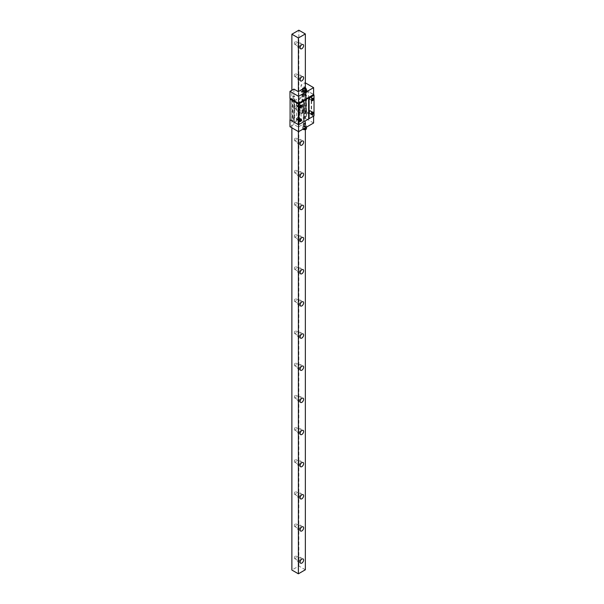 <?xml version="1.0" encoding="UTF-8"?>
<svg xmlns="http://www.w3.org/2000/svg" width="604" height="604" viewBox="0 0 604 604"><rect width="100%" height="100%" fill="white"/><g stroke="black" fill="none" stroke-linecap="round" stroke-linejoin="round"><path stroke-width="0.45" stroke-dasharray="3.02 2.27" d="M305.345 569.783L298.844 566.031L291.883 570.048M305.345 129.664L305.345 87.588M298.844 566.031L298.844 30.2M298.384 131.581L298.384 91.604M300.12 111.982A2.461 1.419 120 0 0 300.633 113.107A2.461 1.419 120 0 0 302.529 112.45A2.461 1.419 120 0 0 303.601 109.973A2.461 1.419 120 0 0 303.095 108.848A2.461 1.419 120 0 0 301.192 109.505A2.461 1.419 120 0 0 300.12 111.982M291.883 127.829L291.883 90.268M294.322 43.526A1.48 0.853 120 0 0 294.624 44.205A1.48 0.853 120 0 0 295.764 43.813A1.48 0.853 120 0 0 296.405 42.325A1.48 0.853 120 0 0 296.103 41.646A1.48 0.853 120 0 0 294.963 42.046A1.48 0.853 120 0 0 294.322 43.526M294.322 75.681A1.48 0.853 120 0 0 294.624 76.353A1.48 0.853 120 0 0 295.764 75.961A1.48 0.853 120 0 0 296.405 74.473A1.48 0.853 120 0 0 296.103 73.794A1.48 0.853 120 0 0 294.963 74.194A1.48 0.853 120 0 0 294.322 75.681M294.322 107.829A1.48 0.853 120 0 0 294.624 108.501A1.48 0.853 120 0 0 295.764 108.108A1.48 0.853 120 0 0 296.405 106.621A1.48 0.853 120 0 0 296.103 105.949A1.48 0.853 120 0 0 294.963 106.342A1.48 0.853 120 0 0 294.322 107.829M294.322 139.977A1.48 0.853 120 0 0 294.624 140.657A1.48 0.853 120 0 0 295.764 140.256A1.48 0.853 120 0 0 296.405 138.769A1.48 0.853 120 0 0 296.103 138.097A1.48 0.853 120 0 0 294.963 138.49A1.48 0.853 120 0 0 294.322 139.977M294.322 172.125A1.48 0.853 120 0 0 294.624 172.804A1.48 0.853 120 0 0 295.764 172.412A1.48 0.853 120 0 0 296.405 170.924A1.48 0.853 120 0 0 296.103 170.245A1.48 0.853 120 0 0 294.963 170.645A1.48 0.853 120 0 0 294.322 172.125M294.322 204.28A1.48 0.853 120 0 0 294.624 204.952A1.48 0.853 120 0 0 295.764 204.56A1.48 0.853 120 0 0 296.405 203.072A1.48 0.853 120 0 0 296.103 202.393A1.48 0.853 120 0 0 294.963 202.793A1.48 0.853 120 0 0 294.322 204.28M294.322 236.428A1.48 0.853 120 0 0 294.624 237.1A1.48 0.853 120 0 0 295.764 236.708A1.48 0.853 120 0 0 296.405 235.22A1.48 0.853 120 0 0 296.103 234.548A1.48 0.853 120 0 0 294.963 234.941A1.48 0.853 120 0 0 294.322 236.428M294.322 268.576A1.48 0.853 120 0 0 294.624 269.256A1.48 0.853 120 0 0 295.764 268.856A1.48 0.853 120 0 0 296.405 267.376A1.48 0.853 120 0 0 296.103 266.696A1.48 0.853 120 0 0 294.963 267.089A1.48 0.853 120 0 0 294.322 268.576M294.322 300.724A1.48 0.853 120 0 0 294.624 301.404A1.48 0.853 120 0 0 295.764 301.011A1.48 0.853 120 0 0 296.405 299.524A1.48 0.853 120 0 0 296.103 298.844A1.48 0.853 120 0 0 294.963 299.244A1.48 0.853 120 0 0 294.322 300.724M294.322 332.88A1.48 0.853 120 0 0 294.624 333.551A1.48 0.853 120 0 0 295.764 333.159A1.48 0.853 120 0 0 296.405 331.672A1.48 0.853 120 0 0 296.103 330.992A1.48 0.853 120 0 0 294.963 331.392A1.48 0.853 120 0 0 294.322 332.88M294.322 365.027A1.48 0.853 120 0 0 294.624 365.699A1.48 0.853 120 0 0 295.764 365.307A1.48 0.853 120 0 0 296.405 363.819A1.48 0.853 120 0 0 296.103 363.147A1.48 0.853 120 0 0 294.963 363.54A1.48 0.853 120 0 0 294.322 365.027M294.322 397.175A1.48 0.853 120 0 0 294.624 397.855A1.48 0.853 120 0 0 295.764 397.455A1.48 0.853 120 0 0 296.405 395.975A1.48 0.853 120 0 0 296.103 395.295A1.48 0.853 120 0 0 294.963 395.688A1.48 0.853 120 0 0 294.322 397.175M294.322 429.323A1.48 0.853 120 0 0 294.624 430.003A1.48 0.853 120 0 0 295.764 429.61A1.48 0.853 120 0 0 296.405 428.123A1.48 0.853 120 0 0 296.103 427.443A1.48 0.853 120 0 0 294.963 427.843A1.48 0.853 120 0 0 294.322 429.323M294.322 461.479A1.48 0.853 120 0 0 294.624 462.151A1.48 0.853 120 0 0 295.764 461.758A1.48 0.853 120 0 0 296.405 460.271A1.48 0.853 120 0 0 296.103 459.599A1.48 0.853 120 0 0 294.963 459.991A1.48 0.853 120 0 0 294.322 461.479M294.322 493.627A1.48 0.853 120 0 0 294.624 494.306A1.48 0.853 120 0 0 295.764 493.906A1.48 0.853 120 0 0 296.405 492.419A1.48 0.853 120 0 0 296.103 491.747A1.48 0.853 120 0 0 294.963 492.139A1.48 0.853 120 0 0 294.322 493.627M294.322 525.774A1.48 0.853 120 0 0 294.624 526.454A1.48 0.853 120 0 0 295.764 526.054A1.48 0.853 120 0 0 296.405 524.574A1.48 0.853 120 0 0 296.103 523.894A1.48 0.853 120 0 0 294.963 524.287A1.48 0.853 120 0 0 294.322 525.774M294.322 557.922A1.48 0.853 120 0 0 294.624 558.602A1.48 0.853 120 0 0 295.764 558.209A1.48 0.853 120 0 0 296.405 556.722A1.48 0.853 120 0 0 296.103 556.042A1.48 0.853 120 0 0 294.963 556.443A1.48 0.853 120 0 0 294.322 557.922M298.127 45.723A1.48 0.853 120 0 0 298.429 46.402A1.48 0.853 120 0 0 299.569 46.01A1.48 0.853 120 0 0 300.211 44.522A1.48 0.853 -60 0 0 299.909 43.843A1.48 0.853 -60 0 0 298.769 44.243A1.48 0.853 -60 0 0 298.127 45.723M300.399 42.99A2.461 1.419 -60 0 0 298.504 43.654A2.461 1.419 -60 0 0 297.432 46.13A2.461 1.419 120 0 0 297.938 47.255A2.461 1.419 120 0 0 299.833 46.591A2.461 1.419 120 0 0 300.913 44.115A2.461 1.419 -60 0 0 300.399 42.99L303.095 44.545M298.127 77.878A1.48 0.853 120 0 0 298.429 78.55A1.48 0.853 120 0 0 299.569 78.158A1.48 0.853 120 0 0 300.211 76.67A1.48 0.853 -60 0 0 299.909 75.991A1.48 0.853 -60 0 0 298.769 76.391A1.48 0.853 -60 0 0 298.127 77.878M300.399 75.145A2.461 1.419 -60 0 0 298.504 75.802A2.461 1.419 -60 0 0 297.432 78.278A2.461 1.419 120 0 0 297.938 79.403A2.461 1.419 120 0 0 299.833 78.746A2.461 1.419 120 0 0 300.913 76.27A2.461 1.419 -60 0 0 300.399 75.145L303.095 76.693M298.127 110.026A1.48 0.853 120 0 0 298.429 110.698A1.48 0.853 120 0 0 299.569 110.305A1.48 0.853 120 0 0 300.211 108.818A1.48 0.853 -60 0 0 299.909 108.146A1.48 0.853 -60 0 0 298.769 108.539A1.48 0.853 -60 0 0 298.127 110.026M300.399 107.293A2.461 1.419 -60 0 0 298.504 107.95A2.461 1.419 -60 0 0 297.432 110.426A2.461 1.419 120 0 0 297.938 111.551A2.461 1.419 120 0 0 299.833 110.894A2.461 1.419 120 0 0 300.913 108.418A2.461 1.419 -60 0 0 300.399 107.293L303.095 108.848M298.127 142.174A1.48 0.853 120 0 0 298.429 142.854A1.48 0.853 120 0 0 299.569 142.453A1.48 0.853 120 0 0 300.211 140.966A1.48 0.853 -60 0 0 299.909 140.294A1.48 0.853 -60 0 0 298.769 140.687A1.48 0.853 -60 0 0 298.127 142.174M300.399 139.441A2.461 1.419 -60 0 0 298.504 140.098A2.461 1.419 -60 0 0 297.432 142.574A2.461 1.419 120 0 0 297.938 143.707A2.461 1.419 120 0 0 299.833 143.042A2.461 1.419 120 0 0 300.913 140.566A2.461 1.419 -60 0 0 300.399 139.441L303.095 140.996M298.127 174.322A1.48 0.853 120 0 0 298.429 175.001A1.48 0.853 120 0 0 299.569 174.609A1.48 0.853 120 0 0 300.211 173.121A1.48 0.853 -60 0 0 299.909 172.442A1.48 0.853 -60 0 0 298.769 172.842A1.48 0.853 -60 0 0 298.127 174.322M300.399 171.589A2.461 1.419 -60 0 0 298.504 172.253A2.461 1.419 -60 0 0 297.432 174.73A2.461 1.419 120 0 0 297.938 175.855A2.461 1.419 120 0 0 299.833 175.198A2.461 1.419 120 0 0 300.913 172.714A2.461 1.419 -60 0 0 300.399 171.589L303.095 173.144M298.127 206.477A1.48 0.853 120 0 0 298.429 207.149A1.48 0.853 120 0 0 299.569 206.757A1.48 0.853 120 0 0 300.211 205.269A1.48 0.853 -60 0 0 299.909 204.59A1.48 0.853 -60 0 0 298.769 204.99A1.48 0.853 -60 0 0 298.127 206.477M300.399 203.744A2.461 1.419 -60 0 0 298.504 204.401A2.461 1.419 -60 0 0 297.432 206.878A2.461 1.419 120 0 0 297.938 208.002A2.461 1.419 120 0 0 299.833 207.346A2.461 1.419 120 0 0 300.913 204.869A2.461 1.419 -60 0 0 300.399 203.744L303.095 205.292M298.127 238.625A1.48 0.853 120 0 0 298.429 239.297A1.48 0.853 120 0 0 299.569 238.905A1.48 0.853 120 0 0 300.211 237.417A1.48 0.853 -60 0 0 299.909 236.745A1.48 0.853 -60 0 0 298.769 237.138A1.48 0.853 -60 0 0 298.127 238.625M300.399 235.892A2.461 1.419 -60 0 0 298.504 236.549A2.461 1.419 -60 0 0 297.432 239.025A2.461 1.419 120 0 0 297.938 240.15A2.461 1.419 120 0 0 299.833 239.494A2.461 1.419 120 0 0 300.913 237.017A2.461 1.419 -60 0 0 300.399 235.892L303.095 237.447M298.127 270.773A1.48 0.853 120 0 0 298.429 271.453A1.48 0.853 120 0 0 299.569 271.053A1.48 0.853 120 0 0 300.211 269.565A1.48 0.853 -60 0 0 299.909 268.893A1.48 0.853 -60 0 0 298.769 269.286A1.48 0.853 -60 0 0 298.127 270.773M300.399 268.04A2.461 1.419 -60 0 0 298.504 268.697A2.461 1.419 -60 0 0 297.432 271.173A2.461 1.419 120 0 0 297.938 272.306A2.461 1.419 120 0 0 299.833 271.641A2.461 1.419 120 0 0 300.913 269.165A2.461 1.419 -60 0 0 300.399 268.04L303.095 269.595M298.127 302.921A1.48 0.853 120 0 0 298.429 303.601A1.48 0.853 120 0 0 299.569 303.208A1.48 0.853 120 0 0 300.211 301.721A1.48 0.853 -60 0 0 299.909 301.041A1.48 0.853 -60 0 0 298.769 301.441A1.48 0.853 -60 0 0 298.127 302.921M300.399 300.188A2.461 1.419 -60 0 0 298.504 300.852A2.461 1.419 -60 0 0 297.432 303.329A2.461 1.419 120 0 0 297.938 304.454A2.461 1.419 120 0 0 299.833 303.797A2.461 1.419 120 0 0 300.913 301.321A2.461 1.419 -60 0 0 300.399 300.188L303.095 301.743M298.127 335.077A1.48 0.853 120 0 0 298.429 335.748A1.48 0.853 120 0 0 299.569 335.356A1.48 0.853 120 0 0 300.211 333.869A1.48 0.853 -60 0 0 299.909 333.189A1.48 0.853 -60 0 0 298.769 333.589A1.48 0.853 -60 0 0 298.127 335.077M300.399 332.343A2.461 1.419 -60 0 0 298.504 333A2.461 1.419 -60 0 0 297.432 335.477A2.461 1.419 120 0 0 297.938 336.602A2.461 1.419 120 0 0 299.833 335.945A2.461 1.419 120 0 0 300.913 333.468A2.461 1.419 -60 0 0 300.399 332.343L303.095 333.891M298.127 367.224A1.48 0.853 120 0 0 298.429 367.896A1.48 0.853 120 0 0 299.569 367.504A1.48 0.853 120 0 0 300.211 366.016A1.48 0.853 -60 0 0 299.909 365.344A1.48 0.853 -60 0 0 298.769 365.737A1.48 0.853 -60 0 0 298.127 367.224M300.399 364.491A2.461 1.419 -60 0 0 298.504 365.148A2.461 1.419 -60 0 0 297.432 367.625A2.461 1.419 120 0 0 297.938 368.75A2.461 1.419 120 0 0 299.833 368.093A2.461 1.419 120 0 0 300.913 365.616A2.461 1.419 -60 0 0 300.399 364.491L303.095 366.047M298.127 399.372A1.48 0.853 120 0 0 298.429 400.052A1.48 0.853 120 0 0 299.569 399.652A1.48 0.853 120 0 0 300.211 398.172A1.48 0.853 -60 0 0 299.909 397.492A1.48 0.853 -60 0 0 298.769 397.885A1.48 0.853 -60 0 0 298.127 399.372M300.399 396.639A2.461 1.419 -60 0 0 298.504 397.296A2.461 1.419 -60 0 0 297.432 399.772A2.461 1.419 120 0 0 297.938 400.905A2.461 1.419 120 0 0 299.833 400.241A2.461 1.419 120 0 0 300.913 397.764A2.461 1.419 -60 0 0 300.399 396.639L303.095 398.195M298.127 431.52A1.48 0.853 120 0 0 298.429 432.2A1.48 0.853 120 0 0 299.569 431.807A1.48 0.853 120 0 0 300.211 430.32A1.48 0.853 -60 0 0 299.909 429.64A1.48 0.853 -60 0 0 298.769 430.04A1.48 0.853 -60 0 0 298.127 431.52M300.399 428.787A2.461 1.419 -60 0 0 298.504 429.452A2.461 1.419 -60 0 0 297.432 431.928A2.461 1.419 120 0 0 297.938 433.053A2.461 1.419 120 0 0 299.833 432.396A2.461 1.419 120 0 0 300.913 429.92A2.461 1.419 -60 0 0 300.399 428.787L303.095 430.342M298.127 463.676A1.48 0.853 120 0 0 298.429 464.348A1.48 0.853 120 0 0 299.569 463.955A1.48 0.853 120 0 0 300.211 462.468A1.48 0.853 -60 0 0 299.909 461.788A1.48 0.853 -60 0 0 298.769 462.188A1.48 0.853 -60 0 0 298.127 463.676M300.399 460.943A2.461 1.419 -60 0 0 298.504 461.599A2.461 1.419 -60 0 0 297.432 464.076A2.461 1.419 120 0 0 297.938 465.201A2.461 1.419 120 0 0 299.833 464.544A2.461 1.419 120 0 0 300.913 462.068A2.461 1.419 -60 0 0 300.399 460.943L303.095 462.49M298.127 495.824A1.48 0.853 120 0 0 298.429 496.496A1.48 0.853 120 0 0 299.569 496.103A1.48 0.853 120 0 0 300.211 494.616A1.48 0.853 -60 0 0 299.909 493.944A1.48 0.853 -60 0 0 298.769 494.336A1.48 0.853 -60 0 0 298.127 495.824M300.399 493.091A2.461 1.419 -60 0 0 298.504 493.747A2.461 1.419 -60 0 0 297.432 496.224A2.461 1.419 120 0 0 297.938 497.349A2.461 1.419 120 0 0 299.833 496.692A2.461 1.419 120 0 0 300.913 494.215A2.461 1.419 -60 0 0 300.399 493.091L303.095 494.646M298.127 527.971A1.48 0.853 120 0 0 298.429 528.651A1.48 0.853 120 0 0 299.569 528.251A1.48 0.853 120 0 0 300.211 526.771A1.48 0.853 -60 0 0 299.909 526.092A1.48 0.853 -60 0 0 298.769 526.484A1.48 0.853 -60 0 0 298.127 527.971M300.399 525.238A2.461 1.419 -60 0 0 298.504 525.895A2.461 1.419 -60 0 0 297.432 528.372A2.461 1.419 120 0 0 297.938 529.504A2.461 1.419 120 0 0 299.833 528.84A2.461 1.419 120 0 0 300.913 526.363A2.461 1.419 -60 0 0 300.399 525.238L303.095 526.794M298.127 560.119A1.48 0.853 120 0 0 298.429 560.799A1.48 0.853 120 0 0 299.569 560.406A1.48 0.853 120 0 0 300.211 558.919A1.48 0.853 -60 0 0 299.909 558.239A1.48 0.853 -60 0 0 298.769 558.64A1.48 0.853 -60 0 0 298.127 560.119M300.399 557.386A2.461 1.419 -60 0 0 298.504 558.051A2.461 1.419 -60 0 0 297.432 560.527A2.461 1.419 120 0 0 297.938 561.652A2.461 1.419 120 0 0 299.833 560.995A2.461 1.419 120 0 0 300.913 558.519A2.461 1.419 -60 0 0 300.399 557.386L303.095 558.942M312.366 100.687A1.412 0.815 120 0 0 313.529 98.882A1.412 0.815 120 0 0 313.514 98.694M311.536 100.03L311.536 99.766A1.08 0.627 -60 0 1 312.298 98.437A1.08 0.627 -60 0 1 312.789 98.361M312.366 114.624A1.412 0.815 120 0 0 313.529 112.812A1.412 0.815 120 0 0 313.514 112.623M300.301 121.585A1.412 0.815 120 0 0 301.464 119.781A1.412 0.815 120 0 0 301.449 119.592M300.301 107.655A1.412 0.815 120 0 0 301.464 105.843A1.412 0.815 120 0 0 301.449 105.662M313.604 116.043L305.02 111.083L314.02 115.855L298.587 124.764L290.094 119.856L298.565 124.718L313.604 116.096M303.903 121.691L303.903 100.581M314.02 115.583L314.02 94.685L305.571 89.815L313.604 94.443M311.604 114.194L311.604 93.295M290.094 98.399L290.094 119.834M301.887 113.801L302.951 112.812L302.491 112.54L301.094 113.348L301.887 113.801L301.887 92.367L301.094 91.914L301.094 84.945L305.345 87.399M298.308 120.045L299.705 120.581L306.53 116.564L305.503 115.892L298.308 120.045L298.308 127.014L293.899 124.469L289.98 126.727M292.51 118.301L294.692 117.954L293.899 117.501L292.51 118.301L292.51 96.874L293.899 96.066L293.899 89.098M305.02 111.083L305.02 118.052L301.094 120.317L305.503 122.861L298.308 127.014M313.604 123.005L305.02 118.052M302.491 112.54L302.491 91.113L301.094 91.914M301.094 113.348L301.094 120.317M304.741 111.242L304.741 89.815L305.292 89.815L304.741 89.815M305.02 89.649L305.02 82.688L301.094 84.945M302.491 91.113L302.951 91.378L301.887 92.367M302.951 112.812L302.951 91.378M298.308 98.611L305.503 94.458L306.53 95.13L299.237 99.147L298.308 98.611L298.308 91.649M294.692 117.954L294.692 96.519L292.51 96.874M294.692 96.519L293.899 96.066M305.669 111.189L305.669 89.868M305.571 89.815L313.604 94.609M305.571 111.242L313.786 115.983M305.503 115.892L305.503 122.861M305.503 94.458L305.503 87.497M293.899 117.501L293.899 124.469M294.042 117.954L294.042 96.519M292.978 118.573L292.978 97.138M305.05 87.754L302.551 89.203M301.887 113.431L301.887 91.997M311.234 114.405L311.234 93.076M299.471 120.928L299.471 120.664A1.08 0.627 -60 0 1 300.233 119.335A1.08 0.627 -60 0 1 300.724 119.26M299.652 121.125A1.08 0.627 -60 0 1 299.471 120.664M297.719 117.516A1.08 0.627 120 0 1 297.938 118.007A1.08 0.627 -60 0 1 297.47 119.101A1.08 0.627 -60 0 1 296.632 119.388A1.08 0.627 -60 0 1 296.405 118.89A1.08 0.627 120 0 1 296.881 117.803A1.08 0.627 120 0 1 297.719 117.516L300.777 119.282M299.471 106.999L299.471 106.727A1.08 0.627 -60 0 1 300.233 105.406A1.08 0.627 -60 0 1 300.724 105.323M299.652 107.195A1.08 0.627 -60 0 1 299.471 106.727M297.938 104.077A1.08 0.627 120 0 0 297.719 103.578A1.08 0.627 120 0 0 296.881 103.873A1.08 0.627 120 0 0 296.405 104.96A1.08 0.627 -60 0 0 296.632 105.458A1.08 0.627 -60 0 0 297.47 105.164A1.08 0.627 -60 0 0 297.938 104.077M311.536 113.967L311.536 113.695A1.08 0.627 -60 0 1 312.298 112.367A1.08 0.627 -60 0 1 312.789 112.291M311.717 114.156A1.08 0.627 -60 0 1 311.536 113.695M308.47 111.929A1.08 0.627 120 0 0 308.697 112.419A1.08 0.627 120 0 0 309.535 112.133A1.08 0.627 120 0 0 310.003 111.045A1.08 0.627 -60 0 0 309.784 110.547A1.08 0.627 -60 0 0 308.946 110.842A1.08 0.627 -60 0 0 308.47 111.929M311.717 100.226A1.08 0.627 -60 0 1 311.536 99.766M309.784 96.617A1.08 0.627 -60 0 0 308.946 96.904A1.08 0.627 -60 0 0 308.47 97.999A1.08 0.627 120 0 0 308.697 98.49A1.08 0.627 120 0 0 309.535 98.203A1.08 0.627 120 0 0 310.003 97.108A1.08 0.627 -60 0 0 309.784 96.617L312.842 98.384M308.168 113.711A1.117 0.642 0 0 0 306.953 113.567A1.117 0.642 0 0 0 306.266 114.164A1.117 0.642 0 0 0 306.59 114.617A1.117 0.642 0 0 0 307.813 114.76A1.117 0.642 0 0 0 308.501 114.164A1.117 0.642 0 0 0 308.168 113.711M308.168 92.276A1.117 0.642 0 0 0 306.953 92.133A1.117 0.642 0 0 0 306.266 92.729A1.117 0.642 0 0 0 306.59 93.19A1.117 0.642 0 0 0 307.813 93.326A1.117 0.642 0 0 0 308.501 92.729A1.117 0.642 0 0 0 308.168 92.276M304.091 91.74A1.117 0.642 0 0 0 305.307 91.883A1.117 0.642 0 0 0 305.994 91.287A1.117 0.642 0 0 0 305.669 90.826A1.117 0.642 0 0 0 304.454 90.691A1.117 0.642 0 0 0 303.759 91.287A1.117 0.642 0 0 0 304.091 91.74M304.091 113.175A1.117 0.642 0 0 0 305.307 113.31A1.117 0.642 0 0 0 305.994 112.722A1.117 0.642 0 0 0 305.669 112.261A1.117 0.642 0 0 0 304.454 112.125A1.117 0.642 0 0 0 303.759 112.722A1.117 0.642 0 0 0 304.091 113.175M294.526 121.585A1.117 0.642 0 0 0 295.741 121.729A1.117 0.642 0 0 0 296.436 121.132A1.117 0.642 0 0 0 296.103 120.672A1.117 0.642 0 0 0 294.888 120.536A1.117 0.642 0 0 0 294.201 121.132A1.117 0.642 0 0 0 294.526 121.585M294.526 100.151A1.117 0.642 0 0 0 295.741 100.294A1.117 0.642 0 0 0 296.436 99.698A1.117 0.642 0 0 0 296.103 99.245A1.117 0.642 0 0 0 294.888 99.101A1.117 0.642 0 0 0 294.201 99.698A1.117 0.642 0 0 0 294.526 100.151M292.026 98.709A1.117 0.642 0 0 0 293.242 98.845A1.117 0.642 0 0 0 293.929 98.248A1.117 0.642 0 0 0 293.604 97.795A1.117 0.642 0 0 0 292.381 97.652A1.117 0.642 0 0 0 291.694 98.248A1.117 0.642 0 0 0 292.026 98.709M292.026 120.136A1.117 0.642 0 0 0 293.242 120.279A1.117 0.642 0 0 0 293.929 119.683A1.117 0.642 0 0 0 293.604 119.23A1.117 0.642 0 0 0 292.381 119.086A1.117 0.642 0 0 0 291.694 119.683A1.117 0.642 0 0 0 292.026 120.136M310.222 96.602A1.314 0.755 -60 0 0 309.21 96.957A1.314 0.755 -60 0 0 308.636 98.278A1.314 0.755 120 0 0 308.908 98.875A1.314 0.755 120 0 0 309.92 98.528A1.314 0.755 120 0 0 310.494 97.206A1.314 0.755 -60 0 0 310.222 96.602L313.28 98.377M308.795 98.18A1.08 0.627 120 0 0 309.565 98.626A1.08 0.627 120 0 0 310.328 97.297A1.08 0.627 120 0 0 309.565 96.859A1.08 0.627 120 0 0 308.795 98.18M298.429 104.175A1.314 0.755 -60 0 1 297.855 105.489A1.314 0.755 -60 0 1 296.843 105.843A1.314 0.755 -60 0 1 296.572 105.239A1.314 0.755 120 0 1 297.145 103.926A1.314 0.755 120 0 1 298.157 103.571A1.314 0.755 120 0 1 298.429 104.175M296.73 105.149A1.08 0.627 120 0 0 297.5 105.594A1.08 0.627 120 0 0 298.263 104.266A1.08 0.627 120 0 0 297.5 103.82A1.08 0.627 120 0 0 296.73 105.149M308.636 112.208A1.314 0.755 -60 0 1 309.21 110.887A1.314 0.755 -60 0 1 310.222 110.54A1.314 0.755 -60 0 1 310.494 111.136A1.314 0.755 120 0 1 309.92 112.457A1.314 0.755 120 0 1 308.908 112.812A1.314 0.755 120 0 1 308.636 112.208M310.328 111.234A1.08 0.627 120 0 0 309.565 110.789A1.08 0.627 120 0 0 308.795 112.118A1.08 0.627 120 0 0 309.565 112.555A1.08 0.627 120 0 0 310.328 111.234M296.843 119.773A1.314 0.755 -60 0 0 297.855 119.426A1.314 0.755 -60 0 0 298.429 118.105A1.314 0.755 120 0 0 298.157 117.501A1.314 0.755 120 0 0 297.145 117.855A1.314 0.755 120 0 0 296.572 119.177A1.314 0.755 -60 0 0 296.843 119.773L299.909 121.54M298.263 118.195A1.08 0.627 120 0 0 297.5 117.757A1.08 0.627 120 0 0 296.73 119.079A1.08 0.627 120 0 0 297.5 119.524A1.08 0.627 120 0 0 298.263 118.195M304.741 94.42L304.174 94.556L304.741 94.42M303.789 94.971A1.019 0.589 0 0 0 305.224 94.971A1.019 0.589 0 0 0 305.224 94.141A1.019 0.589 0 0 0 303.789 94.141A1.019 0.589 0 0 0 303.789 94.971L303.789 94.971M303.691 94.919A1.148 0.664 0 0 0 305.314 94.911A1.148 0.664 0 0 0 305.654 94.443A1.148 0.664 0 0 0 305.314 93.975A1.148 0.664 0 0 0 304.069 93.831A1.148 0.664 0 0 0 303.359 94.443A1.148 0.664 0 0 0 303.691 94.911A1.148 0.664 0 0 0 303.691 94.919M303.359 91.876A1.148 0.664 0 0 1 304.069 91.264A1.148 0.664 0 0 1 305.314 91.408A1.148 0.664 180 0 1 305.654 91.876A1.148 0.664 180 0 1 304.945 92.487A1.148 0.664 180 0 1 303.691 92.344A1.148 0.664 0 0 1 303.359 91.876L303.359 94.443M305.896 91.068A1.971 1.14 180 0 1 306.477 91.876A1.971 1.14 180 0 1 305.262 92.925A1.971 1.14 180 0 1 303.117 92.676A1.971 1.14 0 0 1 302.536 91.876A1.971 1.14 0 0 1 303.752 90.826A1.971 1.14 0 0 1 305.896 91.068M305.224 90.925A1.019 0.589 180 0 1 305.526 91.34A1.019 0.589 180 0 1 304.892 91.883A1.019 0.589 180 0 1 303.789 91.755A1.019 0.589 0 0 1 303.487 91.34A1.019 0.589 0 0 1 304.114 90.796A1.019 0.589 0 0 1 305.224 90.925M304.174 91.34L304.831 91.34L304.174 91.34L304.174 94.556M304.273 123.088L304.831 122.952L304.273 123.088M305.224 122.537L305.224 122.537A1.019 0.589 180 0 1 305.224 123.367A1.019 0.589 180 0 1 303.789 123.367A1.019 0.589 180 0 1 303.789 122.537A1.019 0.589 180 0 1 305.224 122.537L305.224 122.537M305.314 122.589L305.314 122.589A1.148 0.664 180 0 1 305.654 123.057A1.148 0.664 180 0 1 304.945 123.669A1.148 0.664 180 0 1 303.691 123.526A1.148 0.664 180 0 1 303.359 123.057A1.148 0.664 180 0 1 303.691 122.589A1.148 0.664 180 0 1 305.314 122.589M303.359 125.632A1.148 0.664 180 0 0 303.691 126.1A1.148 0.664 0 0 0 304.945 126.244A1.148 0.664 0 0 0 305.654 125.632A1.148 0.664 0 0 0 305.314 125.164A1.148 0.664 180 0 0 304.069 125.02A1.148 0.664 180 0 0 303.359 125.632L303.359 123.057M303.117 126.432A1.971 1.14 0 0 0 305.262 126.681A1.971 1.14 0 0 0 306.477 125.632A1.971 1.14 0 0 0 305.896 124.824A1.971 1.14 180 0 0 303.752 124.583A1.971 1.14 180 0 0 302.536 125.632A1.971 1.14 180 0 0 303.117 126.432M303.691 129.581A1.148 0.664 180 0 1 303.691 128.644A1.148 0.664 180 0 1 305.314 128.644A1.148 0.664 0 0 1 305.314 129.581A1.148 0.664 0 0 1 303.691 129.581M303.487 129.113A1.019 0.589 180 0 0 303.789 129.528A1.019 0.589 0 0 0 304.892 129.656A1.019 0.589 0 0 0 305.526 129.113A1.019 0.589 0 0 0 305.224 128.697A1.019 0.589 180 0 0 304.114 128.569A1.019 0.589 180 0 0 303.487 129.113L303.487 126.168A1.019 0.589 180 0 1 304.114 125.624A1.019 0.589 180 0 1 305.224 125.753A1.019 0.589 0 0 1 305.526 126.168A1.019 0.589 0 0 1 304.892 126.712A1.019 0.589 0 0 1 303.789 126.583A1.019 0.589 180 0 1 303.487 126.168M304.174 126.168L304.831 126.168L304.174 126.168L304.174 122.952M306.432 116.429L306.432 94.994M299.237 120.581L299.237 99.147M299.705 120.581L299.705 99.147M306.432 116.693L306.432 95.266M302.536 89.384A1.971 1.14 0 0 1 303.752 88.335A1.971 1.14 0 0 1 305.896 88.584A1.971 1.14 180 0 1 306.477 89.384M306.477 128.123A1.971 1.14 0 0 0 305.896 127.316A1.971 1.14 180 0 0 303.752 127.074A1.971 1.14 180 0 0 302.536 128.123A1.971 1.14 180 0 0 303.117 128.924A1.971 1.14 0 0 0 303.238 128.992M294.624 44.205L298.429 46.402M296.103 41.646L299.909 43.843M297.938 47.255L300.633 48.811M294.624 76.353L298.429 78.55M296.103 73.794L299.909 75.991M297.938 79.403L300.633 80.959M294.624 108.501L298.429 110.698M296.103 105.949L299.909 108.146M297.938 111.551L300.633 113.107M294.624 140.657L298.429 142.854M296.103 138.097L299.909 140.294M297.938 143.707L300.633 145.254M294.624 172.804L298.429 175.001M296.103 170.245L299.909 172.442M297.938 175.855L300.633 177.41M294.624 204.952L298.429 207.149M296.103 202.393L299.909 204.59M297.938 208.002L300.633 209.558M294.624 237.1L298.429 239.297M296.103 234.548L299.909 236.745M297.938 240.15L300.633 241.706M294.624 269.256L298.429 271.453M296.103 266.696L299.909 268.893M297.938 272.306L300.633 273.854M294.624 301.404L298.429 303.601M296.103 298.844L299.909 301.041M297.938 304.454L300.633 306.009M294.624 333.551L298.429 335.748M296.103 330.992L299.909 333.189M297.938 336.602L300.633 338.157M294.624 365.699L298.429 367.896M296.103 363.147L299.909 365.344M297.938 368.75L300.633 370.305M294.624 397.855L298.429 400.052M296.103 395.295L299.909 397.492M297.938 400.905L300.633 402.453M294.624 430.003L298.429 432.2M296.103 427.443L299.909 429.64M297.938 433.053L300.633 434.608M294.624 462.151L298.429 464.348M296.103 459.599L299.909 461.788M297.938 465.201L300.633 466.756M294.624 494.306L298.429 496.496M296.103 491.747L299.909 493.944M297.938 497.349L300.633 498.904M294.624 526.454L298.429 528.651M296.103 523.894L299.909 526.092M297.938 529.504L300.633 531.052M294.624 558.602L298.429 560.799M296.103 556.042L299.909 558.239M297.938 561.652L300.633 563.207M306.53 116.564L306.53 95.13M296.632 119.388L299.697 121.155M300.777 105.353L297.719 103.578M299.697 107.225L296.632 105.458M311.762 114.194L308.697 112.419M312.842 112.314L309.784 110.547M308.697 98.49L311.762 100.256M306.266 114.164L306.266 92.729M308.501 114.164L308.501 92.729M305.994 112.722L305.994 91.287M303.759 112.722L303.759 91.287M296.436 121.132L296.436 99.698M294.201 121.132L294.201 99.698M293.929 119.683L293.929 98.248M291.694 119.683L291.694 98.248M308.908 98.875L311.974 100.649M299.909 107.61L296.843 105.843M301.215 105.338L298.157 103.571M313.28 112.306L310.222 110.54M311.974 114.579L308.908 112.812M298.157 117.501L301.215 119.267M304.831 91.34L304.831 94.556M305.654 91.876L305.654 94.443M305.526 88.388L305.526 91.34M303.487 88.388L303.487 91.34M304.831 126.168L304.831 122.952M305.654 125.632L305.654 123.057M306.477 127.119L306.477 125.632M303.389 129.528L302.536 128.123L302.536 125.632M305.526 129.113L305.526 126.168"/><path stroke-width="0.91" d="M291.883 127.829L291.883 570.048L298.384 573.8L305.345 569.783L305.345 129.664M305.345 87.588L305.345 33.952L298.844 30.2L291.883 34.217L298.384 37.969L305.345 33.952M298.384 573.8L298.384 131.581M298.384 91.604L298.384 37.969M300.12 47.678A2.461 1.419 120 0 0 300.633 48.811A2.461 1.419 120 0 0 302.529 48.146A2.461 1.419 120 0 0 303.601 45.67A2.461 1.419 120 0 0 303.095 44.545A2.461 1.419 120 0 0 301.192 45.202A2.461 1.419 120 0 0 300.12 47.678M300.12 79.834A2.461 1.419 120 0 0 300.633 80.959A2.461 1.419 120 0 0 302.529 80.302A2.461 1.419 120 0 0 303.601 77.825A2.461 1.419 120 0 0 303.095 76.693A2.461 1.419 120 0 0 301.192 77.357A2.461 1.419 120 0 0 300.12 79.834M300.12 144.13A2.461 1.419 120 0 0 300.633 145.254A2.461 1.419 120 0 0 302.529 144.598A2.461 1.419 120 0 0 303.601 142.121A2.461 1.419 120 0 0 303.095 140.996A2.461 1.419 120 0 0 301.192 141.653A2.461 1.419 120 0 0 300.12 144.13M300.12 176.277A2.461 1.419 120 0 0 300.633 177.41A2.461 1.419 120 0 0 302.529 176.745A2.461 1.419 120 0 0 303.601 174.269A2.461 1.419 120 0 0 303.095 173.144A2.461 1.419 120 0 0 301.192 173.801A2.461 1.419 120 0 0 300.12 176.277M300.12 208.433A2.461 1.419 120 0 0 300.633 209.558A2.461 1.419 120 0 0 302.529 208.901A2.461 1.419 120 0 0 303.601 206.425A2.461 1.419 120 0 0 303.095 205.292A2.461 1.419 120 0 0 301.192 205.956A2.461 1.419 120 0 0 300.12 208.433M300.12 240.581A2.461 1.419 120 0 0 300.633 241.706A2.461 1.419 120 0 0 302.529 241.049A2.461 1.419 120 0 0 303.601 238.572A2.461 1.419 120 0 0 303.095 237.447A2.461 1.419 120 0 0 301.192 238.104A2.461 1.419 120 0 0 300.12 240.581M300.12 272.729A2.461 1.419 120 0 0 300.633 273.854A2.461 1.419 120 0 0 302.529 273.197A2.461 1.419 120 0 0 303.601 270.72A2.461 1.419 120 0 0 303.095 269.595A2.461 1.419 120 0 0 301.192 270.252A2.461 1.419 120 0 0 300.12 272.729M300.12 304.877A2.461 1.419 120 0 0 300.633 306.009A2.461 1.419 120 0 0 302.529 305.345A2.461 1.419 120 0 0 303.601 302.868A2.461 1.419 120 0 0 303.095 301.743A2.461 1.419 120 0 0 301.192 302.4A2.461 1.419 120 0 0 300.12 304.877M300.12 337.032A2.461 1.419 120 0 0 300.633 338.157A2.461 1.419 120 0 0 302.529 337.5A2.461 1.419 120 0 0 303.601 335.024A2.461 1.419 120 0 0 303.095 333.891A2.461 1.419 120 0 0 301.192 334.556A2.461 1.419 120 0 0 300.12 337.032M300.12 369.18A2.461 1.419 120 0 0 300.633 370.305A2.461 1.419 120 0 0 302.529 369.648A2.461 1.419 120 0 0 303.601 367.172A2.461 1.419 120 0 0 303.095 366.047A2.461 1.419 120 0 0 301.192 366.704A2.461 1.419 120 0 0 300.12 369.18M300.12 401.328A2.461 1.419 120 0 0 300.633 402.453A2.461 1.419 120 0 0 302.529 401.796A2.461 1.419 120 0 0 303.601 399.32A2.461 1.419 120 0 0 303.095 398.195A2.461 1.419 120 0 0 301.192 398.851A2.461 1.419 120 0 0 300.12 401.328M300.12 433.476A2.461 1.419 120 0 0 300.633 434.608A2.461 1.419 120 0 0 302.529 433.944A2.461 1.419 120 0 0 303.601 431.467A2.461 1.419 120 0 0 303.095 430.342A2.461 1.419 120 0 0 301.192 430.999A2.461 1.419 120 0 0 300.12 433.476M300.12 465.631A2.461 1.419 120 0 0 300.633 466.756A2.461 1.419 120 0 0 302.529 466.099A2.461 1.419 120 0 0 303.601 463.623A2.461 1.419 120 0 0 303.095 462.49A2.461 1.419 120 0 0 301.192 463.155A2.461 1.419 120 0 0 300.12 465.631M300.12 497.779A2.461 1.419 120 0 0 300.633 498.904A2.461 1.419 120 0 0 302.529 498.247A2.461 1.419 120 0 0 303.601 495.771A2.461 1.419 120 0 0 303.095 494.646A2.461 1.419 120 0 0 301.192 495.303A2.461 1.419 120 0 0 300.12 497.779M300.12 529.927A2.461 1.419 120 0 0 300.633 531.052A2.461 1.419 120 0 0 302.529 530.395A2.461 1.419 120 0 0 303.601 527.919A2.461 1.419 120 0 0 303.095 526.794A2.461 1.419 120 0 0 301.192 527.451A2.461 1.419 120 0 0 300.12 529.927M300.12 562.082A2.461 1.419 120 0 0 300.633 563.207A2.461 1.419 120 0 0 302.529 562.543A2.461 1.419 120 0 0 303.601 560.067A2.461 1.419 120 0 0 303.095 558.942A2.461 1.419 120 0 0 301.192 559.598A2.461 1.419 120 0 0 300.12 562.082M291.883 90.268L291.883 34.217M313.514 98.694A1.412 0.815 120 0 0 312.532 98.301A1.412 0.815 120 0 0 311.536 100.03A1.412 0.815 120 0 0 312.366 100.687M312.789 98.361A1.08 0.627 -60 0 1 312.842 98.384A1.08 0.627 -60 0 1 313.068 98.882A1.08 0.627 -60 0 1 312.593 99.97A1.08 0.627 -60 0 1 311.762 100.256A1.08 0.627 -60 0 1 311.717 100.226M314.02 95.273L314.02 115.855L309.097 118.694L309.097 98.12L314.02 95.273L313.604 94.443M313.514 112.623A1.412 0.815 120 0 0 312.532 112.238A1.412 0.815 120 0 0 311.536 113.967A1.412 0.815 120 0 0 312.366 114.624M303.903 101.117L303.903 121.691L299.01 124.522L299.01 103.941L308.636 97.848L309.097 98.12M301.449 119.592A1.412 0.815 120 0 0 300.467 119.199A1.412 0.815 120 0 0 299.471 120.928A1.412 0.815 120 0 0 300.301 121.585M301.449 105.662A1.412 0.815 120 0 0 300.467 105.27A1.412 0.815 120 0 0 299.471 106.999A1.412 0.815 120 0 0 300.301 107.655M309.097 118.694L308.636 118.958L308.636 97.848M299.01 124.522L298.263 124.575L298.263 103.888L299.01 103.941M303.903 121.691L308.636 118.958M298.263 124.575L290.094 119.856L290.094 98.422L298.587 103.699M298.587 103.329L313.786 94.556M313.604 116.096L313.604 123.005L298.565 131.687L298.565 124.749M302.551 89.203L298.308 91.649L293.899 89.098L289.98 91.363L289.98 98.331L298.565 103.284L313.604 94.609L313.604 87.64L305.345 82.869M289.98 119.766L289.98 126.727L298.565 131.687M289.98 91.363L298.565 96.323L313.604 87.64M298.565 103.284L298.565 96.323M290.094 99.177L298.263 103.888M300.724 119.26A1.08 0.627 -60 0 1 300.777 119.282A1.08 0.627 -60 0 1 301.003 119.781A1.08 0.627 -60 0 1 300.528 120.868A1.08 0.627 -60 0 1 299.697 121.155A1.08 0.627 -60 0 1 299.652 121.125M300.724 105.323A1.08 0.627 -60 0 1 300.777 105.353A1.08 0.627 -60 0 1 301.003 105.843A1.08 0.627 -60 0 1 300.528 106.938A1.08 0.627 -60 0 1 299.697 107.225A1.08 0.627 -60 0 1 299.652 107.195M312.789 112.291A1.08 0.627 -60 0 1 312.842 112.314A1.08 0.627 -60 0 1 313.068 112.812A1.08 0.627 -60 0 1 312.593 113.899A1.08 0.627 -60 0 1 311.762 114.194A1.08 0.627 -60 0 1 311.717 114.156M313.552 98.973A1.314 0.755 -60 0 1 312.985 100.294A1.314 0.755 -60 0 1 311.974 100.649A1.314 0.755 -60 0 1 311.702 100.045A1.314 0.755 -60 0 1 312.268 98.724A1.314 0.755 -60 0 1 313.28 98.377A1.314 0.755 -60 0 1 313.552 98.973M301.487 105.942A1.314 0.755 -60 0 1 300.92 107.263A1.314 0.755 -60 0 1 299.909 107.61A1.314 0.755 -60 0 1 299.637 107.014A1.314 0.755 -60 0 1 300.203 105.692A1.314 0.755 -60 0 1 301.215 105.338A1.314 0.755 -60 0 1 301.487 105.942M311.702 113.975A1.314 0.755 -60 0 1 312.268 112.654A1.314 0.755 -60 0 1 313.28 112.306A1.314 0.755 -60 0 1 313.552 112.903A1.314 0.755 -60 0 1 312.985 114.224A1.314 0.755 -60 0 1 311.974 114.579A1.314 0.755 -60 0 1 311.702 113.975M299.637 120.943A1.314 0.755 -60 0 1 300.203 119.622A1.314 0.755 -60 0 1 301.215 119.267A1.314 0.755 -60 0 1 301.487 119.871A1.314 0.755 -60 0 1 300.92 121.193A1.314 0.755 -60 0 1 299.909 121.54A1.314 0.755 -60 0 1 299.637 120.943M305.314 87.92A1.148 0.664 0 0 0 303.691 87.92A1.148 0.664 0 0 0 303.691 88.864A1.148 0.664 180 0 0 305.314 88.864A1.148 0.664 180 0 0 305.314 87.92M305.224 87.973A1.019 0.589 180 0 1 305.526 88.388A1.019 0.589 180 0 1 304.892 88.931A1.019 0.589 180 0 1 303.789 88.803A1.019 0.589 0 0 1 303.487 88.388A1.019 0.589 0 0 1 304.114 87.852A1.019 0.589 0 0 1 305.224 87.973M306.477 91.755L306.477 89.384A1.971 1.14 180 0 1 305.262 90.434A1.971 1.14 180 0 1 303.117 90.185A1.971 1.14 0 0 1 302.536 89.384L302.536 91.876M303.238 128.992A1.971 1.14 0 0 0 305.337 129.15A1.971 1.14 0 0 0 306.477 128.123L306.477 127.119M302.536 89.384C302.476 88.003 303.502 87.535 305.624 87.98L306.477 89.384M302.936 129.165L303.389 129.528C305.511 129.973 306.538 129.505 306.477 128.123"/></g></svg>
